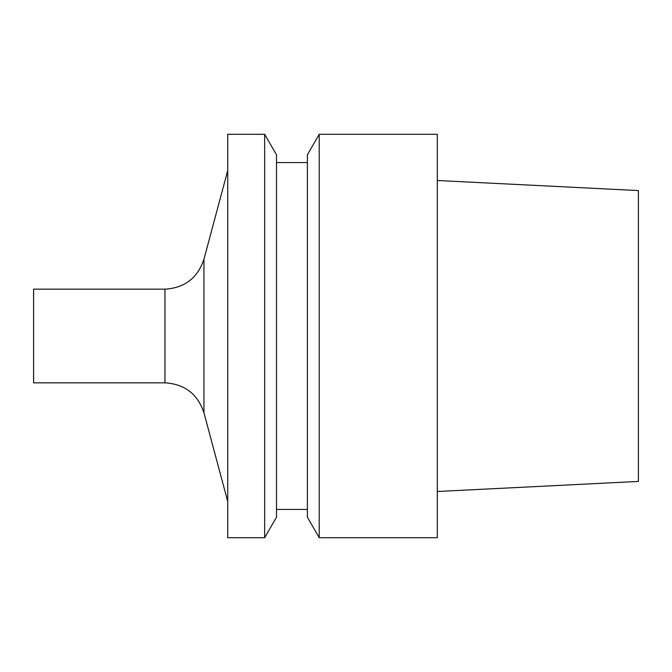 <?xml version="1.0" encoding="UTF-8"?>
<svg xmlns="http://www.w3.org/2000/svg" width="672" height="672" viewBox="0 0 672 672"><rect width="100%" height="100%" fill="white"/><g stroke="black" fill="none" stroke-linecap="round" stroke-linejoin="round"><path stroke-width="1.01" d="M33.6 382.838L33.6 289.162L164.942 289.162L164.942 382.838L33.6 382.838M227.741 537.701L227.741 134.299L264.667 134.299L264.667 537.701L227.741 537.701M264.667 537.701L276.494 517.205L276.494 154.795L264.667 134.299M307.39 517.205L307.39 154.795L319.217 134.299L319.217 537.701L307.39 517.205M319.217 537.701L437.312 537.701L437.312 134.299L319.217 134.299M437.312 491.501L638.4 481.429L638.4 190.571L437.312 180.499M164.942 382.838C184.682 384.04 197.686 394.01 203.944 412.768L203.944 259.232C197.686 277.99 184.682 287.96 164.942 289.162M203.944 412.768L227.741 501.556M203.944 259.232L227.741 170.444M307.39 162.565L276.494 162.565M307.39 509.435L276.494 509.435"/></g></svg>
